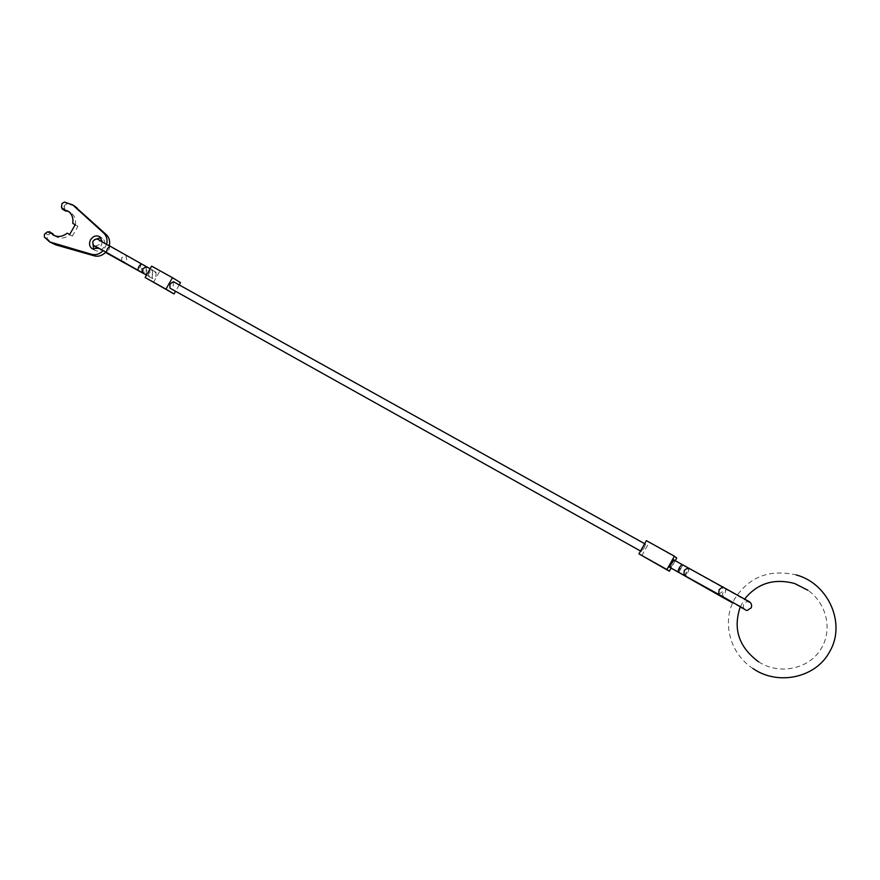 <?xml version="1.0" encoding="UTF-8"?>
<svg xmlns="http://www.w3.org/2000/svg" width="880" height="880" viewBox="0 0 880 880"><rect width="100%" height="100%" fill="white"/><g stroke="black" fill="none" stroke-linecap="round" stroke-linejoin="round"><path stroke-width="0.66" stroke-dasharray="4.4 3.3" d="M156.09 272.261L155.936 276.386L152.515 278.531C151.58 275.209 152.757 273.119 156.057 272.239L156.09 272.261M152.526 270.083L152.383 274.23L148.94 276.386C147.983 273.042 149.171 270.941 152.493 270.061L152.526 270.083M173.437 281.71L173.272 285.879L169.884 288.09M644.028 548.251L645.524 544.181L642.928 547.459L641.443 551.518L644.028 548.251M670.329 567.82L672.837 564.487L674.421 560.461C672.771 561.99 671.385 564.377 670.263 567.611M669.295 567.072L671.825 563.728L673.42 559.68M646.371 540.639L676.72 558.052M641.718 555.753L649.044 542.696M675.235 560.692L671.033 568.205M151.624 266.123L180.499 282.645M153.417 282.414L159.83 271.172M179.201 284.922L175.582 291.28M52.415 233.354L50.05 233.541L47.168 235.884L47.168 238.667L52.36 243.441M105.875 252.098L109.296 245.718M106.678 244.244L103.224 250.591M74.184 205.832L67.133 203.775L64.713 205.216L64.317 206.503L61.611 204.809M93.698 249.403L94.82 250.327C98.274 251.911 101.277 250.877 103.818 247.225C105.578 243.518 105.094 240.548 102.377 238.315L100.793 237.622M94.402 239.734L92.763 242.253M102.278 241.802L101.211 245.663L98.945 248.204M54.802 235.796L56.034 236.654C60.577 238.997 65.197 238.37 69.894 234.762L72.325 236.126L69.63 234.531M69.894 234.762L67.188 233.167M72.325 236.126L77.913 226.347L75.24 224.719M77.913 226.347L75.185 224.818M75.482 224.994C76.164 219.681 74.635 215.633 70.884 212.861L69.157 211.926M64.317 206.503L65.065 210.848M121.594 260.986L121.825 257.499L126.06 255.871L126.775 260.392L122.661 262.075M109.923 246.07L108.878 249.7L106.359 252.362M141.746 272.371L141.636 268.279L145.893 266.618L146.586 271.183L142.384 272.888M146.025 274.758L146.498 270.963L149.908 268.818L149.809 272.965L146.432 275.121M141.317 263.824L140.195 267.41L137.742 270.116M146.333 266.64L146.201 270.787L142.802 272.954M718.707 594.396L722.414 591.591L722.909 586.817M721.864 596.882L722.997 592.768L726.022 589.534L724.922 593.67L722.689 596.607M685.036 576.059L686.268 571.989L689.172 568.7L687.962 572.77L685.377 576.026M678.722 572.506L682.836 565.147L678.667 572.308M683.903 575.212L687.588 572.484L687.995 567.765M677.732 571.791L680.262 568.425L681.868 564.388M156.057 272.239L99.176 240.471L99.396 244.607L95.216 246.18M48.081 234.883L45.309 233.299M67.133 203.775L64.427 202.081M64.174 208.868L61.468 207.185M47.168 238.667L44.396 237.094M50.05 233.541L47.3 231.946M740.322 607.134L732.512 602.844M743.974 608.718C743.226 607.937 743.138 606.276 743.71 603.724C746.317 601.48 748.308 600.974 749.683 602.206M748.286 601.689L674.421 560.461M152.537 278.542L146.476 275.154M148.962 276.397L146.531 275.044M644.655 543.697L645.524 544.181M640.541 551.023L641.443 551.518M152.493 270.061L150.128 268.741M98.637 248.413L105.556 252.428M102.377 238.315L99.759 236.72M94.82 250.327L92.334 248.864M70.884 212.861L68.189 211.189M56.034 236.654L53.295 235.07M753.016 668.547C729.663 653.576 721.523 621.401 734.723 598.818C748.946 576.895 769.406 568.931 796.114 574.904M758.692 661.859C779.603 675.675 810.513 668.855 821.854 647.383C832.623 628.87 826.144 602.965 808.016 590.304M740.355 606.606L744.645 599.049"/><path stroke-width="1.32" d="M640.541 551.023L169.884 288.09L170.038 283.921L173.437 281.71L644.655 543.697M670.263 567.611L721.864 596.882M681.868 564.388L673.409 559.68L669.273 567.061L677.732 571.791L679.327 567.732L681.857 564.377L687.962 567.743L684.244 570.449L683.903 575.212M674.41 556.204L646.371 540.639L638.946 553.872L669.339 571.208L666.93 569.536L674.41 556.204L676.72 558.052L675.235 560.692M671.033 568.205L669.339 571.208M638.946 553.872L666.93 569.536M145.134 277.497L165.957 289.157L172.491 277.706L151.624 266.123L145.134 277.497L174.053 293.964L175.582 291.28M172.491 277.706L180.499 282.645L179.201 284.922M165.957 289.157L174.053 293.964M103.224 250.591C99.726 254.089 95.876 255.332 91.685 254.342L49.599 241.879L44.396 237.094L44.396 234.3L47.3 231.946L49.665 231.759L53.295 235.07C57.849 237.424 62.48 236.786 67.188 233.167L69.63 234.531L75.24 224.719L72.798 223.366C73.491 218.031 71.951 213.972 68.189 211.189L62.359 209.176L61.468 207.185L62.007 203.533L64.427 202.081L72.677 204.886L103.807 233.134C106.7 235.994 107.657 239.701 106.678 244.244M109.296 245.718C110.231 241.23 109.263 237.567 106.403 234.74L74.184 205.832M100.793 237.622L94.402 239.734M98.945 248.204L92.18 248.776C89.331 246.554 88.803 243.551 90.585 239.745C93.203 236.016 96.261 235.015 99.759 236.72L102.278 241.802M92.763 242.253L93.698 249.403M75.185 224.818L72.798 223.366M69.157 211.926L63.272 209.495M62.469 209.242L65.978 211.167M49.599 241.879L55.792 244.871L94.325 255.871C98.538 256.872 102.388 255.607 105.875 252.098M54.802 235.796L49.665 231.759M146.531 275.044L106.348 252.362L107.382 248.721L109.923 246.07M146.476 275.154L141.746 272.371M137.731 270.105L138.853 266.519L141.306 263.813L146.333 266.64M142.78 272.943L142.879 268.774L146.3 266.618L150.128 268.741M722.909 586.817L719.169 589.6L718.674 594.374L743.974 608.718M722.689 596.607L721.897 596.904L732.512 602.844M122.661 262.075L121.594 260.986M687.995 567.765L746.834 600.336C750.948 602.041 752.4 604.549 751.19 607.849C744.579 611.875 749.21 611.006 740.322 607.134M106.403 234.74L103.807 233.134M76.967 207.867L74.294 206.173M94.325 255.871L91.685 254.342M55.792 244.871L53.042 243.32M52.987 233.871L50.226 232.287M93.236 240.933C98.021 236.709 97.317 240.097 109.912 246.059L141.306 263.813M718.707 594.396L677.732 571.791M142.384 272.888L105.556 252.428M748.286 601.689L749.683 602.206M93.159 241.076C92.004 244.134 93.83 246.587 98.637 248.413M95.216 246.18L106.348 252.362M75.361 206.58L72.677 204.886M808.016 590.304L794.728 583.539C774.125 578.072 757.438 583.242 744.645 599.049M796.114 574.904C828.322 583.352 846.373 623.645 829.664 651.673C815.892 677.897 777.931 685.971 753.016 668.547M758.692 661.859C738.815 647.218 732.71 628.793 740.355 606.606"/></g></svg>
